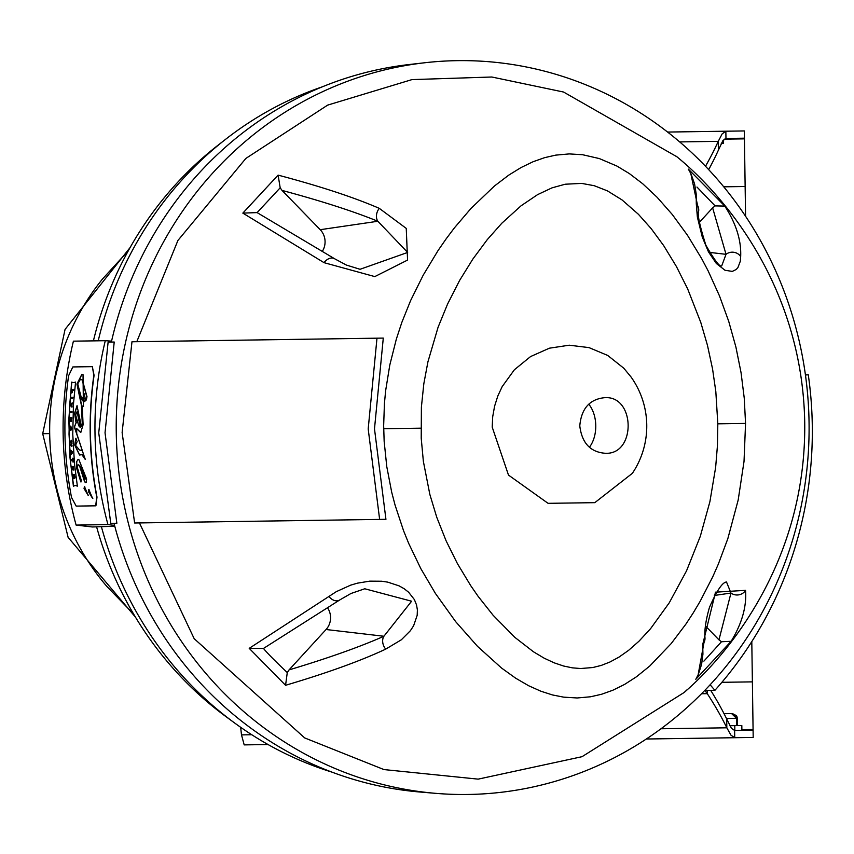 <?xml version="1.0" encoding="UTF-8"?>
<svg xmlns="http://www.w3.org/2000/svg" width="854" height="854" viewBox="0 0 854 854"><rect width="100%" height="100%" fill="white"/><g stroke="black" fill="none" stroke-linecap="round" stroke-linejoin="round"><path stroke-width="1.28" d="M726.476 718.502L737.322 718.342L732.412 713.581L724.053 713.698M732.412 713.581L736.468 715.673L737.162 717.179L737.429 725.59M736.511 718.353L731.611 713.592L736.511 718.353L736.618 725.601M729.764 725.708L741.774 725.526L741.838 730.362M741.774 725.526L741.891 730.362L741.816 725.526M723.338 140.077L723.381 143.323L723.285 140.141L723.317 143.323L721.246 143.355M116.859 523.256L105.031 432.797L114.212 342.027L108.116 342.112L98.744 432.882L110.764 523.342L116.859 523.256M71.17 443.418L70.38 445.308L71.864 446.546L70.85 444.688L71.736 443.888L70.743 442.169L71.587 440.226L70.22 441.561L71.17 443.418M71.736 443.888L71.074 444.688L72.035 445.457L71.864 446.546M71.693 442.895L71.96 443.877M70.946 442.319L71.917 442.895M71.629 441.358L70.967 442.158M71.587 440.226L71.864 441.358M76.177 506.102L95.68 505.824L96.769 497.103C89.062 456.676 88.079 416.09 93.844 375.333L92.339 366.654L72.836 366.942L68.608 375.707C62.844 416.464 63.815 457.05 71.522 497.476L76.177 506.102M84.044 488.563L84.461 486.492L88.175 495.416L84.044 488.563L88.41 495.416M92.595 498.405L88.41 491.552L88.805 489.481L92.595 498.405M80.831 481.923L76.508 467.821L76.422 462.035L78.056 459.388L78.888 459.633L86.628 479.083L86.158 482.446L84.61 481.837L79.443 465.451L77.917 464.918L77.415 467.8L81.29 480.354L80.831 481.923M75.558 382.058L73.455 404.326L72.761 434.163L74.49 463.957L77.372 486.139L75.333 485.456L73.401 486.193L69.868 456.58L68.843 419.293L71.597 382.112L73.615 382.645L75.558 382.058M81.472 426.573L82.294 424.192L81.418 405.383L76.935 384.001L81.888 374.265L83.03 374.628L83.393 406.312L82.24 405.992L83.105 424.769L80.714 432.54L76.582 428.633L76.785 434.131L85.208 459.345L81.941 454.702L79.507 455.001L74.736 445.094L75.792 438.294L77.159 441.657L75.558 445.318L79.454 449.941L82.379 450.752L74.319 426.936L76.059 422.847L74.608 413.347L76.999 405.735L81.472 426.573L82.518 424.182L81.653 405.383L77.159 384.001L82.005 374.265M75.974 422.837L74.554 426.936L82.379 450.752M76.817 428.633L80.831 432.53M82.24 405.992L83.521 406.301M77.127 405.746L74.832 413.347L76.284 422.837M75.451 485.456L77.34 485.947M84.61 481.837L85.848 482.627M78.173 459.388L76.743 461.512L76.743 467.811L81.066 481.923M89.04 489.481L88.645 491.552L92.83 498.394M84.695 486.492L84.279 488.563M92.339 366.654L94.079 375.333C88.314 416.09 89.286 456.676 97.004 497.103L95.915 505.814L76.412 506.102M76.017 438.283L74.96 445.094L79.625 455.001M82.048 454.702L83.809 455.225L85.197 459.1M75.547 382.208L73.732 382.645M71.811 382.24L69.718 404.444L69.025 434.195L70.743 463.903L73.615 486.033M78.355 464.843L79.678 465.451L84.845 481.837M73.06 366.932L92.574 366.654M80.682 466.423L85.037 479.041L85.475 477.034L80.682 466.423L85.71 477.023L85.261 479.041M84.994 397.932L82.763 400.857L84.375 401.593L86.766 396.64L82.091 379.913L80.468 379.283L77.735 383.894L81.952 400.035L84.407 393.886L84.973 397.815M81.952 400.035L84.642 393.875M80.586 379.283L82.326 379.913L87.001 396.63L86.35 399.928L84.493 401.593M72.643 397.366L71.224 397.388L71.128 398.508L72.547 398.487L72.868 397.366L72.547 398.487M71.693 412.674L71.736 411.543L70.316 411.564L70.274 412.695L71.917 412.663L71.971 411.543L70.551 411.564M72.985 462.057L72.878 458.246L73.209 462.057L72.59 460.722L71.672 460.733M72.643 458.246L72.494 459.601L71.341 459.612L71.437 460.733L72.59 460.722M71.565 459.612L72.494 459.601M71.971 389.381L71.608 393L72.131 390.502L73.273 390.491L73.391 389.36L71.971 389.381M72.355 390.502L72.142 392.712M73.273 390.491L73.625 389.36L72.206 389.381M72.729 467.597L72.964 469.657L73.273 467.586L73.818 470.106L73.423 466.508L72.003 466.53L72.878 469.946M73.423 466.508L73.818 470.106M73.273 467.586L73.23 469.647M71.96 407.187L71.063 405.095L72.227 402.853L70.701 404.422L70.626 405.714L71.96 407.187L72.024 406.066M71.309 404.903L72.248 406.066M72.152 404.027L71.533 404.903M72.227 402.853L72.376 404.027M71.394 428.185L70.69 426.093L71.629 428.185L70.967 430.181L71.629 428.185M70.903 427.213L70.551 429.188L70.199 428.27L70.668 427.224L71.138 428.185L70.967 430.181M70.69 426.093L69.943 428.292L70.199 430.267L71.042 430.181M70.807 430.256L71.031 428.793M70.562 428.217L70.562 429.188M70.711 451.318L70.946 454.702L72.248 453.058L72.163 451.798L70.647 450.197L70.711 451.318M71.352 452.994L71.277 451.883L71.864 452.428L71.352 452.994M71.522 452.129L71.565 452.748M70.946 454.702L72.248 453.058M72.163 451.798L72.483 453.058M70.647 450.197L72.398 451.798M73.497 478.72L74.725 477.29L74.373 474.621L72.953 474.643L73.839 476.607L73.497 478.72L74.085 478.059M74.255 475.721L74.586 477.503M74.351 477.503L74.351 476.852M74.618 478.646L74.96 477.29L74.255 477.76M74.373 474.621L74.96 477.29M70.017 421.502L71.437 421.481L71.458 420.403L70.572 420.414L71.522 417.435L70.103 417.457L70.081 418.535L70.978 418.524L70.017 421.502M71.49 418.631L70.797 420.414M70.338 417.457L71.757 417.435L71.725 418.631M71.458 420.403L71.437 421.481M70.978 418.524L70.306 418.535M77.33 411.628L80.372 427.32L77.095 411.639L75.632 414.969L78.76 425.847L80.137 427.32M114.778 526.235L92.339 526.971L76.102 525.082A349.403 329.868 -90.8 0 1 73.412 341.162L105.288 340.703A349.403 329.868 89.2 0 0 107.967 524.612L114.553 525.381M76.102 525.082L107.967 524.612M579.781 425.847C581.361 408.692 589.548 399.309 604.344 397.708C635.493 394.932 636.369 455.129 605.155 453.271C590.317 452.097 581.862 442.948 579.781 425.847M589.388 447.25A27.787 18.19 89.2 0 0 588.758 404.188M128.303 250.788L102.555 278.948A231.957 218.998 89.2 0 0 107.049 586.645A231.957 218.998 89.2 0 0 107.081 586.687M135.498 617.196L68.106 537.326L42.7 433.704L65.064 329.388L130.096 247.575M111.575 341.12L105.288 340.703M805.418 374.799L808.279 374.757L805.45 375.023M710.144 684.791L714.905 690.331A376.689 355.627 89.2 0 0 808.279 374.757M704.753 690.48L714.905 690.331M98.231 340.799A358.541 338.504 -90.8 0 1 225.766 139.181A358.541 338.504 -90.8 0 1 322.182 86.873M332.206 772.208A358.541 338.504 -90.8 0 1 234.306 722.751A358.541 338.504 -90.8 0 1 101.327 526.427M234.306 722.751L226.182 716.794A351.09 331.459 -90.8 0 1 96.619 526.907M93.406 340.874A351.09 331.459 -90.8 0 1 217.834 145.372L225.766 139.181M457.296 60.655A366.953 346.436 -90.8 0 1 808.93 439.639A366.953 346.436 -90.8 0 1 435.689 793.345A366.953 346.436 -90.8 0 1 116.261 432.626A366.953 346.436 -90.8 0 1 425.004 62.726A366.953 346.436 -90.8 0 1 457.296 60.655M676.752 156.677L563.576 92.04L491.829 77.009L411.97 79.603L327.658 105.117L245.867 158.428L177.91 240.476L136.789 341.696L376.988 338.184L368.191 428.943L379.635 519.413L139.448 522.926L194.189 638.696L304.707 737.931L383.948 769.571L478.176 779.136L582.044 756.687L684.139 692.487L686.926 689.904M122.122 432.54L134.622 522.99L385.933 519.317L374.49 428.857L383.286 338.088L131.975 341.771L122.122 432.54M435.689 793.345L419.976 792.021A365.384 344.963 -90.8 0 1 114.009 523.299M111.362 342.07A365.384 344.963 -90.8 0 1 409.344 64.509L425.004 62.726M745.553 423.424L744.026 461.406L738.187 499.996L727.832 538.66L718.299 564.206L712.706 576.888L700.045 601.483L693.106 613.108L685.911 624.093L671.233 643.532L649.851 665.949L636.422 676.806L624.584 684.417L612.894 690.213L601.59 694.259L590.552 696.779L577.208 697.974L563.693 697.152L552.506 694.953L540.87 691.217L528.679 685.751L515.688 678.204L501.576 668.063L477.514 646.361L455.726 621.723L435.369 593.37L420.808 568.604L408.671 543.357L403.536 530.654L395.06 505.077L391.708 492.246L386.777 466.668L384.151 441.294L383.659 425.591L384.428 403.472L385.634 390.716L389.798 365.021L396.32 339.177L401.818 322.438L410.593 300.619L423.21 275.159L438.07 250.532L446.13 238.885L454.392 227.89L471.002 208.419L494.455 186.001L508.792 175.102L521.036 167.555L533.067 161.737L544.596 157.67L555.73 155.129L569.255 153.912L582.62 154.723L599.369 158.577L616.962 166.082L629.377 173.586L642.667 183.717L657.142 197.306L672.29 214.514L687.449 235.213L701.646 258.581L708.137 270.878L719.527 296.007L728.74 321.392L735.902 347.034L741.058 372.675L744.25 398.188L745.553 423.424L717.819 423.83L717.424 445.852L715.641 467.362L709.909 501.64L700.323 536.259L686.531 570.856L669.237 602.839L650.599 628.64L639.016 641.173L628.661 650.3L619.022 657.089L609.948 662.01L601.269 665.415L592.836 667.529L580.645 668.522L572.319 667.839L563.597 666.013L554.225 662.853L544.244 658.22L533.515 651.815L514.813 637.33L493.068 615.211L478.08 596.284L470.821 585.801L457.434 563.64L446.098 540.806L436.736 517.214L429.829 494.37L423.36 461.341L421.214 438.166L421.396 407.102L423.83 383.713L427.929 361.818L438.081 327.242L447.56 304.088L459.623 280.411L472.806 259.136L487.26 239.643L501.864 223.182L521.057 205.803L537.572 194.648L552.026 187.848L565.22 184.218L581.649 183.397L594.235 185.702L607.461 190.89L622.054 199.932L638.472 214.343L651.122 228.562L663.675 245.61L676.443 266.565L687.651 288.876L700.803 322.502L707.464 345.336L712.567 368.992L715.823 391.58L717.819 423.83M745.553 590.349C746.759 606.489 741.955 623.473 731.152 641.301L695.807 679.293L698.348 674.372L701.625 664.252L702.927 654.185L702.725 644.482L715.513 592.164L745.553 590.349A9.672 8.871 177.7 0 1 730.971 593.039L718.961 639.859L705.361 625.875M385.741 649.115C360.559 660.911 327.167 672.963 285.567 685.292L249.219 648.346L336.295 591.662L350.61 585.171L357.367 583.175L369.729 581.147L381.727 581.232L387.716 582.129L399.106 585.865L404.23 588.769L408.618 592.238L414.382 599.583L416.538 604.92L417.392 609.948L417.19 615.286L413.624 625.747L410.379 630.722L401.348 639.785L385.741 649.115A9.672 7.142 -113.1 0 1 383.916 636.251C359.726 646.948 328.107 658.167 289.047 669.899L287.275 672.568L285.567 685.292M324.05 262.669L242.846 213.116L278.105 175.123C320.079 186.236 353.812 197.317 379.293 208.355L406.248 228.392L407.571 260.075L374.81 276.6L324.05 262.669A9.672 6.885 -56.4 0 1 334.821 258.879L346.382 265.06L360.004 269.277M696.288 203.722L696.191 194.007L694.601 183.984L691.035 173.96L688.356 169.124L724.79 206.07C736.105 223.567 741.4 240.401 740.674 256.574L740.311 261.249L737.909 267.569L736.201 269.49L732.294 271.401L724.993 270.259L716.357 263.502L708.478 251.898L702.266 236.996L697.366 217.076L696.288 203.722A9.672 9.341 5.3 0 1 698.7 210.789L690.395 171.622L688.356 169.124M702.725 644.482A9.672 9.341 -7 0 0 704.934 637.34C704.401 629.772 705.906 619.801 709.439 607.45C716.73 590.733 722.42 582.247 726.508 581.99L730.971 593.039L714.36 595.462M731.152 641.301L721.481 641.749L718.961 639.859M704.934 637.34L697.782 676.742L695.807 679.293M721.481 641.749L703.899 661.124M696.971 187.047L715.108 205.899L712.642 207.864L726.017 254.311L721.865 265.487M712.642 207.864L699.458 222.243M740.674 256.574A9.672 8.871 -179.4 0 0 726.017 254.321L709.343 252.368M715.108 205.899L724.79 206.07M327.829 608.251A16.92 15.97 -90.8 0 1 326.068 629.515L289.047 669.899M364.743 588.769L411.607 601.216L383.916 636.251L326.068 629.515M328.929 596.444A9.672 6.885 54.7 0 0 339.807 599.914L350.962 593.498L364.807 588.758M287.275 672.568C274.924 660.879 266.992 652.83 263.48 648.442L249.219 648.346M263.48 648.442L339.807 599.914M242.846 213.116L257.107 212.603L280.187 187.795L278.105 175.123M379.293 208.355A9.672 7.142 111.4 0 0 377.852 221.261C353.385 211.29 321.446 201 282.033 190.41L280.187 187.795M282.033 190.41L320.218 229.694A16.92 15.97 -90.8 0 1 322.598 250.895M320.218 229.694L377.852 221.261L407.646 252.442L360.046 269.288M257.107 212.603L334.821 258.879M630.957 376.87L623.751 368.181L607.706 355.435L589.014 347.61L569.244 345.197L549.421 348.186L530.569 356.566L514.364 369.782L502.152 386.659L497.818 395.989L494.583 406.216L492.694 416.795L492.203 427.128L508.482 475.07L548.065 503.326L594.8 502.664L632.366 473.319A84.578 84.578 0 0 0 630.957 376.87M734.621 730.469L753.089 730.202L753.196 737.45L734.728 737.717L734.621 730.469L731.419 728.291L726.701 718.951A749.161 429.37 -0.8 0 0 710.72 690.395M751.798 641.6L753.089 730.202M744.432 138.188L725.964 138.455L725.857 131.206L744.325 130.94L745.574 216.286M240.711 727.33A724.993 415.524 179.2 0 0 241.501 734.888L244.191 744.891L268.06 744.539M646.35 739.009L734.728 737.717L730.981 735.187L726.829 727.8A749.161 429.37 179.2 0 0 707.272 693.672L704.87 690.48M661.028 728.761L726.829 727.8L726.701 718.951M725.964 138.455L722.826 140.729L718.385 150.197L718.257 141.348L722.185 133.843L725.857 131.206L667.582 132.06M705.489 166.274A749.161 429.37 -0.8 0 0 718.257 141.348L679.677 141.913M718.385 150.197A749.161 429.37 179.2 0 1 708.671 169.636M734.771 725.633L734.846 730.469M723.274 140.152L723.317 143.323M49.692 433.597L42.7 433.704M383.692 428.719L420.894 428.174M753.079 729.519L741.891 729.69M752.385 681.866L721.886 682.314M744.442 138.86L724.277 139.159M745.136 186.514L723.744 186.823M701.54 693.758L707.272 693.672L707.229 690.448M251.781 734.739L241.501 734.888M107.049 586.645L133.619 614.047M684.129 692.487C726.135 656.395 806.432 562.946 804.724 422.559C802.322 282.194 719.324 191.125 676.293 156.282M721.876 265.487L721.886 265.487C720.573 268.156 715.236 261.409 705.884 245.237C699.522 225.125 697.12 213.649 698.7 210.789"/></g></svg>
